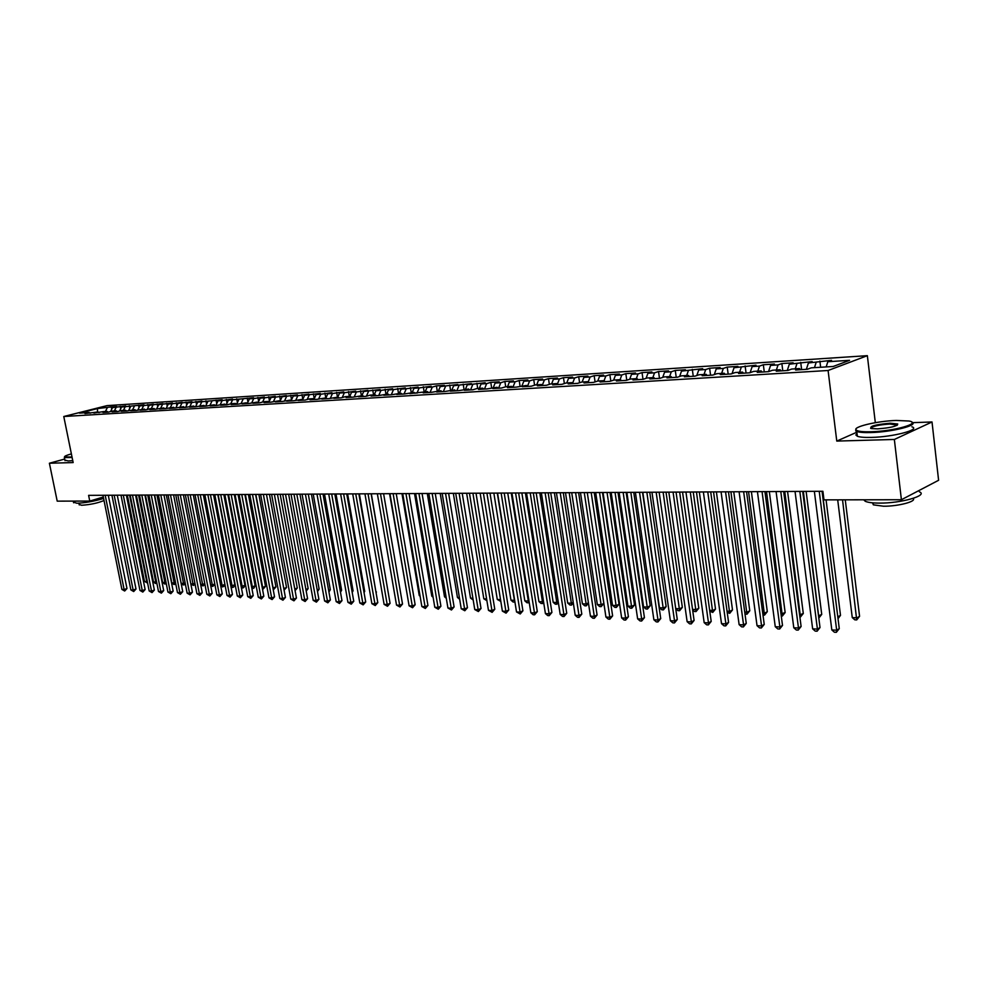 <?xml version="1.0" encoding="UTF-8"?>
<svg xmlns="http://www.w3.org/2000/svg" width="988" height="988" viewBox="0 0 988 988"><rect width="100%" height="100%" fill="white"/><g stroke="black" fill="none" stroke-linecap="round" stroke-linejoin="round"><path stroke-width="1.48" d="M867.353 355.668L106.988 405.636L63.775 416.504L828.092 370.5L867.353 355.668L875.319 422.679M856.88 432.188L836.774 441.08L894.35 439.462L932.017 421.975L912.554 422.666M932.017 421.975L938.6 480.279L901.402 499.73L894.35 439.462M642.039 372.587L643.003 379.355L647.115 377.984L653.895 377.564L649.808 378.935L660.07 378.305L664.134 376.934L671.025 376.514L666.962 377.885L677.385 377.243L681.436 375.86L688.438 375.428L684.4 376.811L695.009 376.156L699.035 374.773L706.161 374.341L702.135 375.724L712.928 375.057L716.942 373.674L724.192 373.217L720.19 374.613L731.169 373.946L735.158 372.538L742.531 372.093L738.555 373.489L749.719 372.809L753.683 371.402L761.192 370.932L757.24 372.34L768.602 371.649L772.542 370.228L780.174 369.759L776.247 371.179L787.831 370.475L791.734 369.043L799.514 368.561L795.612 369.994L807.394 369.265L811.272 367.832L833.18 366.486L849.569 360.324L827.808 361.719L831.55 360.336L808.394 362.966L812.173 361.583L789.326 364.189L793.129 362.818L781.866 363.547L778.038 364.905L770.578 365.387L774.419 364.029L763.341 364.745L759.488 366.103L752.164 366.573L756.018 365.214L734.047 367.734L737.925 366.387L727.217 367.079L723.327 368.425L716.251 368.87L720.141 367.536L709.619 368.215L705.704 369.549L698.738 369.994L702.653 368.672L681.522 371.105L685.462 369.784L675.273 370.438L671.321 371.76L664.578 372.192L668.543 370.871L658.527 371.525L654.55 372.834L647.918 373.254L651.895 371.945L642.039 372.587L638.05 373.896L631.53 374.304L635.519 373.007L625.824 373.637L621.823 374.934L615.401 375.341L619.414 374.044L609.868 374.662L605.842 375.959L599.531 376.366L603.557 375.082L594.159 375.687L590.12 376.971L583.908 377.367L587.946 376.082L578.696 376.687L574.646 377.959L568.532 378.355L572.583 377.083L563.469 377.663L559.418 378.935L553.391 379.318L557.454 378.058L548.488 378.639L544.413 379.898L538.485 380.281L542.56 379.022L533.73 379.59L529.642 380.849L523.801 381.22L527.888 379.972L519.194 380.528L515.106 381.776L509.351 382.146L513.439 380.899L504.88 381.454L500.78 382.702L495.112 383.06L499.212 381.825L490.777 382.368L486.664 383.603L481.082 383.962L485.194 382.726L467.262 384.851L471.387 383.628L453.653 385.728L457.777 384.505L440.24 386.58L444.365 385.369L436.412 385.888L432.287 387.098L427.014 387.432L431.151 386.222L419.171 387.938L413.984 388.272L418.122 387.074L406.253 388.766L401.14 389.087L405.278 387.901L393.52 389.581L388.482 389.902L392.631 388.716L380.973 390.384L375.996 390.705L380.145 389.531L363.683 391.495L367.845 390.322L356.384 391.964L351.555 392.273L355.705 391.112L344.355 392.73L339.576 393.039L343.738 391.878L332.474 393.496L327.781 393.792L331.931 392.644L320.767 394.249L316.135 394.545L320.285 393.397L304.65 395.286L308.799 394.138L297.82 395.719L293.312 396.003L297.474 394.867L282.123 396.731L286.285 395.595L275.491 397.151L271.095 397.435L275.257 396.312L264.549 397.855L260.202 398.127L264.364 397.015L253.743 398.547L249.458 398.819L253.62 397.707L228.389 400.177L232.538 399.078L222.164 400.572L218.052 400.832L222.201 399.745L197.773 402.141L201.923 401.054L191.796 402.524L187.831 402.771L191.968 401.696L178.001 403.413L182.138 402.326L172.171 403.783L168.306 404.03L172.443 402.956L158.722 404.648L162.847 403.573L149.262 405.253L153.387 404.191L143.643 405.611L139.913 405.846L144.038 404.796L121.561 407.031L125.674 405.982L112.546 407.612L116.646 406.562L111.286 406.908L111.743 409.193M643.027 379.343L632.95 379.96L637.05 378.614L630.381 379.022L626.281 380.38L616.364 380.985L620.476 379.639L613.919 380.047L609.806 381.38L600.037 381.986L604.174 380.639L597.728 381.047L593.59 382.381L583.994 382.961L588.144 381.64L581.796 382.035L577.647 383.356L568.199 383.937L572.361 382.615L566.112 382.998L561.95 384.32L552.65 384.888L556.824 383.579L550.687 383.949L546.512 385.271L537.361 385.826L541.548 384.517L535.496 384.888L531.309 386.197L522.306 386.753L526.493 385.444L516.341 387.111L507.474 387.654L511.685 386.37L505.819 386.728L501.62 388.012L492.889 388.556L497.1 387.271L487.109 388.901L478.513 389.433L482.737 388.161L477.056 388.506L472.832 389.778L464.36 390.297L468.596 389.025L458.765 390.643L450.429 391.162L454.665 389.889L444.909 391.495L436.696 392.001L440.944 390.742L431.262 392.335L423.173 392.829L427.421 391.581L409.847 393.644L414.096 392.397L404.574 393.965L396.719 394.447L400.98 393.212L391.52 394.768L383.776 395.237L388.037 394.014L378.663 395.558L371.031 396.027L375.292 394.805L370.241 395.114L365.98 396.336L358.459 396.793L362.72 395.583L353.482 397.102L346.072 397.559L350.332 396.349L345.43 396.645L341.156 397.855L333.858 398.3L338.118 397.102L329.016 398.596L321.816 399.041L326.077 397.843L317.037 399.337L309.936 399.769L314.209 398.584L309.503 398.868L305.23 400.054L298.228 400.486L302.489 399.3L293.584 400.77L286.668 401.19L290.941 400.017L282.099 401.474L275.282 401.894L279.555 400.72L270.761 402.165L264.043 402.585L268.304 401.424L263.858 401.696L259.585 402.857L252.953 403.265L257.226 402.104L248.556 403.536L242.011 403.931L246.284 402.783L237.676 404.203L231.217 404.598L235.49 403.45L231.204 403.709L226.944 404.858L220.571 405.253L224.832 404.104L216.347 405.512L210.061 405.895L214.322 404.759L205.887 406.142L199.687 406.525L203.936 405.401L195.575 406.784L189.449 407.155L193.697 406.031L185.386 407.402L179.334 407.772L183.583 406.661L175.333 408.019L169.356 408.39L173.604 407.278L165.404 408.624L159.5 408.995L163.749 407.883L155.598 409.23L149.781 409.588L154.017 408.489L150.151 408.723L145.915 409.822L140.173 410.181L144.409 409.081L136.356 410.415L130.688 410.761L134.911 409.674L126.921 410.983L121.314 411.329L125.538 410.255L121.82 410.477L117.597 411.564L112.064 411.897L116.275 410.823L112.607 411.045L108.396 412.12L102.925 412.465L107.136 411.391L103.505 411.613L93.885 413.009L98.096 411.947L84.968 413.564L89.167 412.502L79.472 413.095L97.466 408.575L111.286 406.908M901.402 499.73L823.98 499.866L822.905 491.283L88.611 495.359L89.772 501.077L103.32 497.026M112.546 407.612L110.545 411.576M116.139 407.377L114.349 410.946M89.167 412.502L90.13 413.243M121.561 407.031L119.536 411.07M125.192 406.797L123.401 410.378M98.096 411.947L99.047 412.7M130.675 406.439L128.638 410.551M134.356 406.204L132.565 409.81M107.136 411.391L108.087 412.144M139.913 405.846L137.838 410.032M143.643 405.611L141.84 409.242M116.275 410.823L117.239 411.588M149.262 405.253L147.163 409.501M153.029 405.006L151.238 408.661M125.538 410.255L126.489 411.02M158.722 404.648L156.598 408.97M162.538 404.401L160.735 408.069M134.911 409.674L135.875 410.44M168.306 404.03L166.157 408.439M172.171 403.783L170.368 407.476M144.409 409.081L145.36 409.859M178.001 403.413L175.827 407.896M181.916 403.153L180.112 406.871M154.017 408.489L154.968 409.267M187.831 402.771L185.621 407.34M191.796 402.524L189.98 406.266M163.749 407.883L164.712 408.674M197.773 402.141L195.538 406.784M201.787 401.881L199.984 405.648M173.604 407.278L174.567 408.069M207.851 401.486L205.615 406.167M211.914 401.227L210.098 405.031M183.583 406.661L184.546 407.451M218.052 400.832L215.816 405.537M222.164 400.572L220.336 404.438M193.697 406.031L194.661 406.834M228.389 400.177L226.153 404.907M232.563 399.905L230.698 403.845M203.936 405.401L204.899 406.204M238.861 399.498L236.614 404.265M243.085 399.226L241.196 403.252M214.322 404.759L215.285 405.574M249.458 398.819L247.235 403.598L246.284 402.783M253.743 398.547L251.829 402.647M224.832 404.104L225.795 404.932M260.202 398.127L258.029 402.808M264.549 397.855L262.61 402.03M235.49 403.45L236.453 404.277M271.095 397.435L268.983 402.005M275.491 397.151L273.528 401.412M282.123 396.731L280.086 401.19M286.582 396.435L284.593 400.795M257.226 402.104L258.189 402.943M293.312 396.003L291.324 400.362M297.82 395.719L295.807 400.152M268.304 401.424L269.279 402.264M304.65 395.286L302.723 399.51M309.219 394.99L307.169 399.523M279.555 400.72L280.518 401.573M316.135 394.545L314.283 398.646M320.767 394.249L318.692 398.868M290.941 400.017L291.905 400.869M327.781 393.792L325.966 397.855M332.474 393.496L330.375 398.213M302.489 399.3L303.464 400.165M339.576 393.039L337.773 397.127M344.355 392.73L342.219 397.559M314.209 398.584L315.172 399.448M351.555 392.273L349.74 396.386M356.384 391.964L354.223 396.892M326.077 397.843L327.053 398.72M363.683 391.495L361.88 395.632M368.586 391.174L366.4 396.213M338.118 397.102L339.094 397.979M375.996 390.705L374.193 394.867M380.973 390.384L378.737 395.533M350.332 396.349L351.308 397.238M388.482 389.902L386.679 394.101M393.52 389.581L391.285 394.78M362.72 395.583L363.695 396.472M401.14 389.087L399.337 393.31M406.253 388.766L404.03 394.002M375.292 394.805L376.255 395.706M413.984 388.272L412.181 392.52M419.171 387.938L416.948 393.212M388.037 394.014L389 394.916M427.014 387.432L425.211 391.717M432.287 387.098L430.052 392.409M400.98 393.212L401.943 394.126M440.24 386.58L438.437 390.902M445.576 386.234L443.353 391.594M414.096 392.397L415.059 393.323M453.653 385.728L451.849 390.062M459.074 385.369L456.851 390.766M427.421 391.581L428.384 392.508M467.262 384.851L465.471 389.223M472.77 384.493L470.547 389.927M440.944 390.742L441.908 391.68M481.082 383.962L479.291 388.37M486.664 383.603L484.453 389.074M454.665 389.889L455.629 390.84M495.112 383.06L493.321 387.506M500.78 382.702L498.57 388.21M468.596 389.025L469.547 389.988M509.351 382.146L507.56 386.617M515.106 381.776L512.896 387.321M482.737 388.161L483.7 389.111M523.801 381.22L522.022 385.728M529.642 380.849L527.444 386.432L526.493 385.444M497.1 387.271L498.051 388.235M538.485 380.281L536.706 384.814M544.413 379.898L542.301 385.32M511.685 386.37L512.636 387.345M553.391 379.318L551.613 383.9M559.418 378.935L557.393 384.171M568.532 378.355L566.766 382.961M574.646 377.959L572.719 383.011M541.548 384.517L542.486 385.505M583.908 377.367L582.142 382.01M590.12 376.971L588.292 381.813M556.824 383.579L557.775 384.579M599.531 376.366L597.777 381.047M605.842 375.959L604.1 380.652M572.361 382.615L573.299 383.628M615.401 375.341L613.622 380.145M621.823 374.934L620.081 379.664M588.144 381.64L589.083 382.652M631.53 374.304L629.726 379.244M638.05 373.896L636.321 378.651M604.174 380.639L605.113 381.677M647.918 373.254L646.078 378.33M654.55 372.834L652.821 377.638M620.476 379.639L621.415 380.676M664.578 372.192L662.713 377.416M671.321 371.76L669.605 376.601M637.05 378.614L637.976 379.651M681.522 371.105L679.62 376.49M688.377 370.661L686.66 375.539M653.895 377.564L654.822 378.626M698.738 369.994L696.799 375.539M705.704 369.549L703.999 374.477M671.025 376.514L671.951 377.577M716.251 368.87L714.275 374.6M723.327 368.425L721.635 373.378M688.438 375.428L689.365 376.502M734.047 367.734L732.046 373.637M741.259 367.264L739.567 372.266M706.161 374.341L707.075 375.415M752.164 366.573L750.127 372.661M759.488 366.103L757.821 371.142M724.192 373.217L725.093 374.316M770.578 365.387L768.516 371.649M778.038 364.905L776.383 369.994M742.531 372.093L743.433 373.192M789.326 364.189L787.275 370.5M796.921 363.695L795.266 368.82M761.192 370.932L762.081 372.044M808.394 362.966L806.369 369.339M816.125 362.46L814.483 367.635M780.174 369.759L781.063 370.883M827.808 361.719L826.178 366.919M799.514 368.561L800.391 369.697M108.334 495.519L109.273 495.247M64.689 459.05L49.4 463.236L57.205 501.138L89.772 501.077M836.774 441.08L828.092 370.5M49.4 463.236L73.149 462.569L63.775 416.504M107.186 407.945L105.395 411.502M97.479 411.984L97.466 408.575M819.892 361.089L820.645 367.252M800.712 362.324L801.626 369.623M781.866 363.547L782.78 370.784M763.341 364.745L764.267 371.92M745.125 365.918L746.064 373.032M727.217 367.079L728.168 374.131M709.619 368.215L710.57 375.205M692.304 369.339L693.255 376.267M675.273 370.438L676.237 377.317M658.527 371.525L659.478 378.342M625.824 373.637L626.775 380.207M609.868 374.662L610.794 381.059M594.159 375.687L595.072 381.899M578.696 376.687L579.598 382.726M563.469 377.663L564.358 383.554M548.488 378.639L549.353 384.369M533.73 379.59L534.582 385.172M519.194 380.528L520.034 385.975M504.88 381.454L505.708 386.765M490.777 382.368L491.604 387.605M476.883 383.27L477.71 388.469M463.187 384.159L464.027 389.309M449.701 385.024L450.54 390.149M436.412 385.888L437.252 390.964M423.309 386.728L424.148 391.779M410.403 387.568L411.23 392.582M397.67 388.395L398.497 393.372M385.122 389.198L385.95 394.138M372.735 390.001L373.575 394.904M360.534 390.791L361.373 395.657M348.505 391.569L349.344 396.41M336.636 392.335L337.476 397.139M324.929 393.101L325.768 397.868M313.381 393.841L314.221 398.596M301.982 394.583L302.822 399.3M290.744 395.311L291.559 399.856M279.653 396.027L280.444 400.412M268.699 396.731L269.465 400.955M257.893 397.435L258.646 401.499M247.235 398.127L247.951 402.042M236.712 398.806L237.404 402.585M226.314 399.473L226.993 403.116M216.063 400.14L216.718 403.647M205.936 400.795L206.566 404.166M195.933 401.437L196.55 404.685M186.053 402.079L186.658 405.204M176.309 402.709L176.877 405.722M166.676 403.326L167.231 406.229M157.154 403.944L157.697 406.735M147.755 404.549L148.286 407.229M138.481 405.154L138.987 407.735M129.305 405.747L129.786 408.217M120.24 406.34L120.709 408.711M819.237 491.308L836.675 630.208L831.822 629.936L814.359 491.332M822.065 491.283L839.269 628.64L836.675 630.208L836.33 632.332L834.391 632.221L831.822 629.936M839.269 628.64L836.33 632.332M837.701 499.842L852.261 617.574L857.078 617.821L859.572 616.302L845.259 499.829M859.572 616.302L856.707 619.921L842.542 499.829M856.707 619.921L854.781 619.822L852.261 617.574M799.835 491.406L817.409 629.109L812.642 628.837L795.044 491.431M802.688 491.394L820.015 627.553L817.409 629.109L817.101 631.209L815.199 631.097L812.642 628.837M820.015 627.553L817.101 631.209M780.779 491.518L798.477 628.035L793.784 627.763L776.074 491.542M783.657 491.505L801.107 626.491L798.477 628.035L798.193 630.109L796.328 630.011L793.784 627.763M801.107 626.491L798.193 630.109M837.787 616.845L840.492 615.351L826.067 499.854M837.873 617.488L822.251 491.283M840.492 615.351L838.022 618.698M818.533 615.857L821.732 614.4L806.122 491.369M821.732 614.4L818.891 617.957L803.355 491.394M896.338 420.456C876.924 420.999 851.533 427.112 856.349 430.163C858.164 431.423 863.092 431.954 871.12 431.744C894.078 431.25 922.212 423.197 909.022 421.024L896.338 420.456M911.924 422.247C919.272 425.149 891.831 432.089 870.885 432.546C864.043 432.732 859.338 432.374 856.781 431.472L855.744 430.916L855.991 428.99M890.151 423.222L897.734 424C897.166 426.26 890.435 427.878 877.542 428.866L871.379 428.57C868.748 426.371 874.998 424.581 890.151 423.222M897.351 425.149L889.916 424.013C878.777 424.815 872.355 426.273 870.638 428.372M919.371 491.802C928.671 495.47 900.982 503.374 879.308 503.102C872.49 503.077 867.785 502.46 865.216 501.262L863.71 499.792M912.961 498.446C917.358 501.299 898.166 506.412 883.531 506.214L873.343 504.843L872.528 502.83M911.899 426.804C921.162 429.582 893.201 436.98 871.465 437.4C864.624 437.573 859.918 437.202 857.362 436.264L855.867 434.992L857.016 433.399M71.383 453.887C66.616 455.221 64.344 456.221 64.541 456.901L72.025 457.012M72.124 457.493L64.381 457.568L64.504 456.814M103.617 498.471C94.033 501.311 85.129 502.917 76.903 503.25L73.483 502.126M104.024 500.508C97.812 503.102 90.34 504.683 81.621 505.263L79.139 504.436M72.754 460.618L68.283 460.964L64.899 460.124M109.088 495.297L108.507 496.384M762.057 491.616L779.865 626.972L775.259 626.701L757.426 491.641M764.947 491.604L782.508 625.441L779.865 626.972L779.618 629.035L777.778 628.924L775.259 626.701M782.508 625.441L779.618 629.035M743.643 491.728L761.563 625.923L757.03 625.663L739.098 491.752M746.558 491.703L764.23 624.416L761.563 625.923L761.353 627.973L759.537 627.874L757.03 625.663M764.23 624.416L761.353 627.973M799.601 614.894L803.293 613.474L787.572 491.481M803.293 613.474L800.453 617.006L784.781 491.493M781.002 613.943L785.151 612.56L769.331 491.579M785.151 612.56L782.335 616.055L766.527 491.592M782.335 616.055L781.273 616.006M725.55 491.826L743.569 624.898L739.123 624.638L721.079 491.851M728.477 491.802L746.261 623.403L743.569 624.898L743.384 626.935L741.605 626.824L739.123 624.638M746.261 623.403L743.384 626.935M762.711 613.005L764.724 613.116L767.306 611.671L751.386 491.678M767.306 611.671L764.502 615.129L748.571 491.691M764.502 615.129L762.983 615.055M707.766 491.925L725.884 623.885L721.499 623.638L703.37 491.95M710.705 491.901L728.576 622.403L725.884 623.885L725.723 625.91L723.982 625.812L721.499 623.638M728.576 622.403L725.723 625.91M744.73 612.091L747.15 612.214L749.769 610.782L733.751 491.777M749.769 610.782L746.965 614.215L730.922 491.789M746.965 614.215L744.977 613.906M690.279 492.024L708.482 622.897L704.172 622.65L685.944 492.049M693.23 491.999L711.199 621.427L708.482 622.897L708.359 624.898L706.63 624.799L704.172 622.65M711.199 621.427L708.359 624.898M673.075 492.11L691.365 621.921L687.129 621.674L668.827 492.135M676.051 492.098L694.095 620.464L691.365 621.921L691.267 623.91L689.575 623.811L687.129 621.674M694.095 620.464L691.267 623.91M656.155 492.209L674.532 620.958L670.37 620.723L651.969 492.234M659.144 492.197L677.274 619.513L674.532 620.958L674.458 622.934L672.791 622.835L670.37 620.723M677.274 619.513L674.458 622.934M639.52 492.296L657.971 620.007L653.871 619.772L635.395 492.32M642.521 492.283L660.725 618.587L657.971 620.007L657.922 621.971L656.279 621.872L653.871 619.772M660.725 618.587L657.922 621.971M623.144 492.395L641.669 619.081L637.63 618.846L619.093 492.419M626.157 492.37L644.435 617.673L641.669 619.081L641.644 621.032L640.026 620.933L637.63 618.846M644.435 617.673L641.644 621.032M607.04 492.481L625.626 618.167L621.65 617.932L603.051 492.506M610.053 492.469L628.405 616.759L625.626 618.167L625.626 620.094L624.033 620.007L621.65 617.932M628.405 616.759L625.626 620.094M591.182 492.567L609.831 617.265L605.928 617.043L587.267 492.592L603.841 603.446L601.149 606.644L599.642 606.558L597.345 604.57L601.124 604.767L584.266 492.604M594.22 492.555L612.622 615.882L609.831 617.265L609.855 619.18L608.299 619.093L605.928 617.043M612.622 615.882L609.855 619.18M575.584 492.654L594.294 616.376L590.441 616.154L571.719 492.679M578.622 492.642L597.085 615.005L594.294 616.376L594.344 618.278L592.8 618.192L590.441 616.154M597.085 615.005L594.344 618.278M560.233 492.74L578.993 615.499L575.201 615.289L556.429 492.765M563.284 492.728L581.796 614.141L578.993 615.499L579.054 617.389L577.535 617.302L575.201 615.289M581.796 614.141L579.054 617.389M545.117 492.827L563.926 614.647L560.196 614.425L541.375 492.851M548.167 492.802L566.741 613.289L563.926 614.647L564.012 616.524L562.518 616.438L560.196 614.425M566.741 613.289L564.012 616.524M530.223 492.913L549.081 613.795L545.413 613.585L526.542 492.926M533.298 492.889L551.909 612.461L549.081 613.795L549.192 615.66L547.723 615.573L545.413 613.585M551.909 612.461L549.192 615.66M515.575 492.987L534.471 612.955L530.852 612.758L511.945 493.012M518.651 492.975L537.299 611.634L534.471 612.955L534.594 614.808L533.149 614.734L530.852 612.758M537.299 611.634L534.594 614.808M501.138 493.074L520.083 612.14L516.514 611.93L497.569 493.086M504.213 493.049L522.911 610.819L520.083 612.14L520.219 613.98L516.514 611.93M522.911 610.819L520.219 613.98M486.923 493.148L505.893 611.325L502.386 611.127L483.404 493.173M490.011 493.136L508.734 610.028L505.893 611.325L506.066 613.153L502.386 611.127M508.734 610.028L506.066 613.153M472.919 493.222L491.925 610.535L488.467 610.337L469.461 493.247M476.018 493.21L494.778 609.238L491.925 610.535L492.11 612.35L488.467 610.337M494.778 609.238L492.11 612.35M459.124 493.296L478.167 609.744L474.759 609.547L455.715 493.321M462.223 493.284L481.02 608.46L478.167 609.744L478.365 611.547L474.759 609.547M481.02 608.46L478.365 611.547M445.539 493.383L464.595 608.966L461.235 608.781L442.167 493.395M448.638 493.358L467.46 607.706L464.595 608.966L464.817 610.757L461.235 608.781M467.46 607.706L464.817 610.757M432.151 493.457L451.232 608.213L447.922 608.015L428.829 493.469M435.251 493.432L454.097 606.953L451.232 608.213L451.467 609.991L447.922 608.015M454.097 606.953L451.467 609.991M418.949 493.531L438.055 607.459L434.794 607.274L415.676 493.543M422.061 493.506L440.92 606.212L438.055 607.459L438.302 609.226L434.794 607.274M440.92 606.212L438.302 609.226M405.945 493.592L425.075 606.718L421.851 606.533L402.721 493.617M409.057 493.58L427.94 605.471L425.075 606.718L425.334 608.472L421.851 606.533M427.94 605.471L425.334 608.472M393.125 493.667L412.268 605.99L409.094 605.805L389.951 493.691M396.237 493.654L415.145 604.755L412.268 605.99L412.552 607.731L409.094 605.805M415.145 604.755L412.552 607.731M380.491 493.741L399.646 605.261L396.521 605.088L377.354 493.753L394.632 594.22M383.603 493.716L402.524 604.051L399.646 605.261L399.942 607.003L396.521 605.088M402.524 604.051L399.942 607.003M368.03 493.802L387.197 604.557L384.11 604.372L364.943 493.827M371.142 493.79L390.075 603.347L387.197 604.557L387.506 606.274L384.11 604.372M390.075 603.347L387.506 606.274M355.742 493.877L374.921 603.853L371.883 603.68L352.704 493.889M358.866 493.864L377.799 602.655L374.921 603.853L375.242 605.558L371.883 603.68M377.799 602.655L375.242 605.558M343.639 493.938L362.818 603.162L359.817 602.989L340.625 493.963M346.751 493.926L365.696 601.976L362.818 603.162L363.152 604.866L359.817 602.989M365.696 601.976L363.152 604.866M331.684 494.012L350.876 602.482L347.924 602.31L328.732 494.025M334.809 493.988L353.766 601.297L350.876 602.482L351.222 604.174L347.924 602.31M353.766 601.297L351.222 604.174M319.902 494.074L339.106 601.803L336.179 601.643L316.987 494.086M323.027 494.062L341.984 600.642L339.106 601.803L339.464 603.483L336.179 601.643M341.984 600.642L339.464 603.483M308.293 494.136L327.485 601.149L324.607 600.976L305.403 494.161M311.418 494.124L330.363 599.988L327.485 601.149L327.855 602.816L324.607 600.976M330.363 599.988L327.855 602.816M296.82 494.198L316.024 600.494L313.184 600.334L293.979 494.222M299.944 494.185L318.902 599.333L316.024 600.494L316.407 602.149L313.184 600.334M318.902 599.333L316.407 602.149M285.52 494.272L304.712 599.84L301.908 599.679L282.716 494.284M288.644 494.247L307.589 598.703L304.712 599.84L305.107 601.494L301.908 599.679M307.589 598.703L305.107 601.494M274.355 494.333L293.547 599.21L290.781 599.049L271.601 494.346M277.48 494.309L296.437 598.073L293.547 599.21L293.955 600.84L290.781 599.049M296.437 598.073L293.955 600.84M263.351 494.395L282.531 598.58L279.802 598.419L260.622 494.408M266.476 494.371L285.421 597.456L282.531 598.58L282.951 600.21L279.802 598.419M285.421 597.456L282.951 600.21M252.496 494.445L271.663 597.962L268.971 597.802L249.791 494.469M255.608 494.432L274.553 596.838L271.663 597.962L272.095 599.58L268.971 597.802M274.553 596.838L272.095 599.58M241.764 494.506L260.943 597.345L258.276 597.197L239.108 494.519M244.888 494.494L263.821 596.233L260.943 597.345L261.375 598.95L258.276 597.197M263.821 596.233L261.375 598.95M231.192 494.568L250.347 596.74L247.716 596.591L228.561 494.58M234.304 494.556L253.224 595.641L250.347 596.74L250.791 598.345L247.716 596.591M253.224 595.641L250.791 598.345M220.744 494.63L239.886 596.147L237.293 595.999L218.15 494.642M223.856 494.605L242.776 595.048L239.886 596.147L240.343 597.728L237.293 595.999M242.776 595.048L240.343 597.728M210.432 494.679L229.574 595.554L227.005 595.406L207.875 494.692M213.556 494.667L232.452 594.467L229.574 595.554L230.031 597.135L227.005 595.406M232.452 594.467L230.031 597.135M727.045 611.189L729.873 611.337L732.503 609.917L716.399 491.876M732.503 609.917L729.712 613.326L713.546 491.888M729.712 613.326L727.23 612.548M709.656 610.3L712.879 610.461L715.51 609.065L699.331 491.962M715.51 609.065L712.743 612.437L696.466 491.987M712.743 612.437L709.779 611.226M692.551 609.423L696.145 609.608L698.8 608.225L682.547 492.061M698.8 608.225L696.034 611.572L679.658 492.073M696.034 611.572L694.379 611.486L692.613 609.942M675.718 608.571L679.682 608.769L682.35 607.398L666.023 492.148M682.35 607.398L679.596 610.72L663.121 492.172M679.596 610.72L677.966 610.633L675.73 608.67M642.817 492.283L659.465 607.744L663.479 607.941L666.147 606.583L649.758 492.246M666.147 606.583L663.417 609.88L646.856 492.259M663.417 609.88L661.812 609.794L659.465 607.744M626.874 492.37L643.571 606.928L647.523 607.126L650.203 605.78L633.753 492.333M650.203 605.78L647.486 609.053L630.838 492.345M647.486 609.053L645.905 608.966L643.571 606.928M611.164 492.456L627.923 606.126L631.814 606.323L634.518 604.989L617.994 492.419M634.518 604.989L631.801 608.238L615.067 492.432M631.801 608.238L630.245 608.151L627.923 606.126M595.702 492.543L612.523 605.348L616.351 605.545L619.056 604.211L602.482 492.506M619.056 604.211L616.364 607.435L599.543 492.518M616.364 607.435L614.832 607.348L612.523 605.348M580.475 492.629L597.345 604.57M601.149 606.644L601.124 604.767L603.841 603.446M565.494 492.716L582.401 603.804L586.119 604.001L569.212 492.691M588.49 603.285L586.18 605.866L584.686 605.78L582.401 603.804M586.18 605.866L586.119 604.001L588.428 602.89M550.724 492.79L567.692 603.051L571.348 603.248L554.392 492.777M573.349 603.174L571.422 605.101L569.953 605.014L567.692 603.051M571.422 605.101L571.348 603.248L573.225 602.359M536.188 492.876L553.194 602.322L556.787 602.495L539.806 492.851M558.43 603.063L555.441 604.261L553.194 602.322M556.886 604.335L556.787 602.495L558.245 601.828M521.862 492.95L538.905 601.593L542.449 601.766L525.418 492.938M543.746 602.952L541.152 603.52L538.905 601.593M542.573 603.594L542.449 601.766L543.486 601.284M507.746 493.037L524.826 600.865L528.321 601.05L511.253 493.012M529.235 602.507L527.061 602.791L524.826 600.865M528.457 602.865L528.963 600.753M493.852 493.111L510.957 600.161L514.402 600.334L497.297 493.086M514.921 601.976L513.18 602.062L510.957 600.161M514.55 602.137L514.649 600.222M480.143 493.185L497.285 599.469L500.533 599.63M500.83 601.42L497.285 599.469M466.645 493.259L483.811 598.777L486.615 598.913M486.899 600.704L483.811 598.777M453.331 493.333L470.523 598.098L472.894 598.222M473.19 599.988L470.523 598.098M440.216 493.407L457.432 597.431L459.383 597.53M459.667 599.284L457.432 597.431M427.285 493.481L444.514 596.764L446.057 596.851M446.304 598.296L444.514 596.764M414.54 493.555L431.781 596.122L432.929 596.184M433.115 597.246L431.781 596.122M401.968 493.617L419.233 595.48L419.986 595.517M420.11 596.221L419.233 595.48M389.568 493.691L407.229 594.862M388.235 592.664L371.315 493.79M375.983 592.195L359.385 493.852M376.453 592.01L376.07 592.677M363.905 591.738L364.696 591.417L347.603 493.926M364.696 591.417L364.041 592.541M351.987 591.269L353.087 590.836L335.994 493.988M353.087 590.836L352.185 592.392M340.243 590.812L341.626 590.256L324.533 494.049M341.626 590.256L340.49 592.232M328.646 590.355L330.325 589.688L313.233 494.111M330.325 589.688L328.942 592.01M317.197 589.898L319.161 589.12L302.069 494.173M319.161 589.12L317.506 591.553M305.91 589.441L308.157 588.576L291.052 494.235M308.157 588.576L306.218 591.096M294.782 588.996L297.277 588.021L280.184 494.296M297.277 588.021L295.079 590.639M283.778 588.552L286.545 587.49L269.465 494.358M286.545 587.49L284.075 590.157M283.914 589.268L284.149 590.157M272.923 588.008L275.948 586.946L258.868 494.42M275.948 586.946L273.553 589.614L273.145 588.021L255.83 494.432M262.191 587.465L265.488 586.427L248.408 494.469M265.488 586.427L263.104 589.07L262.685 587.49L245.382 494.494M263.104 589.07L262.487 589.033M251.594 586.921L255.151 585.909L238.083 494.531M255.151 585.909L253.904 588.107L252.78 588.527L252.348 586.958L235.058 494.543M252.78 588.527L251.891 588.49M200.255 494.741L219.373 594.974L216.854 594.825L197.736 494.753M203.367 494.716L222.263 593.899L219.373 594.974L219.855 596.542L216.854 594.825M222.263 593.899L219.855 596.542M241.146 586.39L244.95 585.39L227.895 494.58M244.95 585.39L243.715 587.576L242.591 587.996L242.146 586.44L224.869 494.605M242.591 587.996L241.405 587.811M190.202 494.79L209.32 594.393L206.813 594.257L187.72 494.815M193.315 494.778L212.198 593.331L209.32 594.393L209.802 595.962L206.813 594.257M212.198 593.331L209.802 595.962M230.822 585.859L234.872 584.884L217.829 494.642M234.872 584.884L233.65 587.057L232.526 587.477L232.069 585.933L214.804 494.655M232.526 587.477L231.044 587.02M180.285 494.852L199.378 593.837L196.908 593.689L177.828 494.865M183.398 494.827L202.256 592.763L199.378 593.837L199.872 595.381L196.908 593.689M202.256 592.763L199.872 595.381M220.633 585.341L222.115 585.415L204.862 494.716M222.584 586.958L222.115 585.415L224.918 584.39L223.696 586.551L220.806 586.255M170.492 494.902L189.56 593.269L187.127 593.133L168.059 494.914M173.592 494.889L192.438 592.22L189.56 593.269L190.067 594.813L187.127 593.133M192.438 592.22L190.067 594.813M210.568 584.834L212.297 584.921L195.044 494.766M214.841 584.328L212.753 586.452L210.691 585.489M212.753 586.452L212.297 584.921L214.779 584.007M160.809 494.963L179.865 592.714L177.47 592.578L158.413 494.976M185.374 584.106L183.064 584.908L181.162 583.328L163.959 494.939L182.743 591.664L179.865 592.714L180.372 594.257L177.47 592.578M182.743 591.664L180.372 594.257M200.626 584.328L202.577 584.427L185.349 494.827M204.899 584.254L203.059 585.946L200.712 584.748M203.059 585.946L202.577 584.427L204.775 583.624M151.263 495.013L170.294 592.17L167.923 592.034L148.892 495.025M154.363 495L173.159 591.133L170.294 592.17L170.813 593.702L167.923 592.034M173.159 591.133L170.813 593.702M190.808 583.822L192.993 583.933L175.765 494.877M195.081 584.18L193.475 585.452L190.845 584.007M193.475 585.452L192.993 583.933L194.895 583.241M141.815 495.062L160.834 591.627L158.488 591.503L139.481 495.074M144.915 495.05L163.699 590.602L160.834 591.627L161.365 593.146L158.488 591.503M163.699 590.602L161.365 593.146M181.162 583.328L183.509 583.451L166.305 494.926M184.003 584.958L183.509 583.451L185.139 582.871M132.491 495.112L151.497 591.096L149.176 590.96L130.181 495.124M135.591 495.099L154.363 590.071L151.497 591.096L152.029 592.602L149.176 590.96M154.363 590.071L152.029 592.602M154.647 494.988L171.826 582.858L174.147 582.969L156.956 494.976M175.79 584.019L173.715 584.427L171.826 582.858M174.654 584.476L174.147 582.969L175.494 582.488M123.29 495.161L142.26 590.577L139.975 590.441L121.005 495.186M126.378 495.149L145.125 589.552L142.26 590.577L142.803 592.071L139.975 590.441M145.125 589.552L142.803 592.071M145.434 495.05L162.6 582.389L164.897 582.5L147.731 495.037M166.28 583.673L164.49 583.945L162.6 582.389M165.404 583.994L164.897 582.5L165.972 582.117M114.188 495.223L133.145 590.046L130.873 589.922L111.928 495.235M117.276 495.198L135.998 589.033L133.145 590.046L133.689 591.54L130.873 589.922M135.998 589.033L133.689 591.54M136.332 495.099L153.486 581.92L155.758 582.031L138.604 495.087M156.87 583.303L155.363 583.463L153.486 581.92M156.265 583.513L155.758 582.031L156.573 581.747M105.197 495.272L124.13 589.54L121.895 589.404L102.974 495.284M108.285 495.247L126.983 588.527L124.13 589.54L124.686 591.022L121.895 589.404M126.983 588.527L124.686 591.022M127.341 495.149L144.483 581.463L146.718 581.574L129.589 495.136M147.583 582.92L144.483 581.463M147.237 583.044L147.274 581.376M856.349 430.163L855.744 430.916M897.129 424.754L897.734 424M865.216 501.262L865.043 499.792M873.108 502.88L873.343 504.843M896.635 424.494L896.758 425.482M857.362 436.264L856.781 431.472M73.618 502.781L73.285 501.114M78.892 503.201L79.238 504.917M65.023 460.667L64.381 457.568"/></g></svg>
